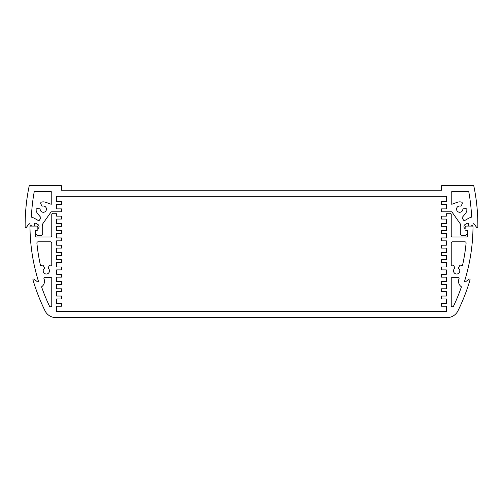 <?xml version="1.0" encoding="UTF-8"?>
<svg xmlns="http://www.w3.org/2000/svg" width="503" height="503" viewBox="0 0 503 503"><rect width="100%" height="100%" fill="white"/><g stroke="black" fill="none" stroke-linecap="round" stroke-linejoin="round"><path stroke-width="0.75" d="M462.232 217.422A0.604 0.604 0 0 0 462.2 218.157L464.106 220.88L468.645 218.258A4.841 4.841 0 0 1 470.519 217.636A1.213 1.213 0 0 0 471.594 216.378A187.625 187.625 0 0 0 468.903 192.46A1.213 1.213 0 0 0 467.708 191.461L452.436 191.461A1.213 1.213 0 0 0 451.229 192.668L451.229 203.627A0.604 0.604 0 0 0 452.04 204.193L457.221 202.307A7.262 7.262 0 0 1 461.396 202.068A1.213 1.213 0 0 1 462.207 203.759L461.22 205.872A0.484 0.484 0 0 1 460.641 206.129A3.15 3.15 0 0 0 456.63 208.456A3.15 3.15 0 0 0 459.289 212.253A3.15 3.15 0 0 0 462.848 209.279A0.484 0.484 0 0 1 463.288 208.82L465.608 208.619A1.213 1.213 0 0 1 466.916 209.958A7.262 7.262 0 0 1 465.262 213.8L462.232 217.422M50.96 204.193A0.604 0.604 0 0 0 51.771 203.627L51.771 192.668A1.213 1.213 0 0 0 50.564 191.461L35.292 191.461A1.213 1.213 0 0 0 34.097 192.46A187.625 187.625 0 0 0 31.406 216.378A1.213 1.213 0 0 0 32.481 217.636A4.841 4.841 0 0 1 34.355 218.258L38.894 220.88L40.8 218.157A0.604 0.604 0 0 0 40.768 217.422L37.738 213.8A7.262 7.262 0 0 1 36.084 209.958A1.213 1.213 0 0 1 37.392 208.619L39.712 208.82A0.484 0.484 0 0 1 40.152 209.279A3.15 3.15 0 0 0 43.711 212.253A3.15 3.15 0 0 0 46.37 208.456A3.15 3.15 0 0 0 42.359 206.129A0.484 0.484 0 0 1 41.78 205.872L40.793 203.759A1.213 1.213 0 0 1 41.604 202.068A7.262 7.262 0 0 1 45.779 202.307L50.96 204.193M451.832 211.794L460.691 224.445A6.055 6.055 0 0 0 460.308 226.564L460.308 233.342A2.421 2.421 0 0 0 462.729 235.762L464.143 235.762A2.421 2.421 0 0 0 465.86 235.052L467.57 233.342L467.57 230.921L465.149 230.041L467.57 230.682L467.57 235.762A1.213 1.213 0 0 1 466.356 236.976L452.436 236.976A1.213 1.213 0 0 1 451.229 235.762L451.229 214.46A1.213 1.213 0 0 0 450.015 213.247L447.595 213.247A1.213 1.213 0 0 0 446.387 214.46L446.387 216.152L441.546 216.152L441.546 219.056L446.387 219.056L446.387 223.42L441.546 223.42L441.546 226.325L446.387 226.325L446.387 230.682L441.546 230.682L441.546 233.587L446.387 233.587L446.387 237.944L441.546 237.944L441.546 240.849L446.387 240.849L446.387 245.206L441.546 245.206L441.546 248.111L446.387 248.111L446.387 252.468L441.546 252.468L441.546 255.373L446.387 255.373L446.387 259.73L441.546 259.73L441.546 262.635L446.387 262.635L446.387 266.992L441.546 266.992L441.546 269.897L446.387 269.897L446.387 274.254L441.546 274.254L441.546 277.159L446.387 277.159L446.387 281.523L441.546 281.523L441.546 284.428L446.387 284.428L446.387 288.785L441.546 288.785L441.546 291.69L446.387 291.69L446.387 296.047L441.546 296.047L441.546 298.952L446.387 298.952L446.387 303.309L441.546 303.309L441.546 306.214L446.387 306.214L446.387 311.539L56.613 311.539L56.613 306.214L61.454 306.214L61.454 303.309L56.613 303.309L56.613 298.952L61.454 298.952L61.454 296.047L56.613 296.047L56.613 291.69L61.454 291.69L61.454 288.785L56.613 288.785L56.613 284.428L61.454 284.428L61.454 281.523L56.613 281.523L56.613 277.159L61.454 277.159L61.454 274.254L56.613 274.254L56.613 269.897L61.454 269.897L61.454 266.992L56.613 266.992L56.613 262.635L61.454 262.635L61.454 259.73L56.613 259.73L56.613 255.373L61.454 255.373L61.454 252.468L56.613 252.468L56.613 248.111L61.454 248.111L61.454 245.206L56.613 245.206L56.613 240.849L61.454 240.849L61.454 237.944L56.613 237.944L56.613 233.587L61.454 233.587L61.454 230.682L56.613 230.682L56.613 226.325L61.454 226.325L61.454 223.42L56.613 223.42L56.613 219.056L61.454 219.056L61.454 216.152L56.613 216.152L56.613 214.46A1.213 1.213 0 0 0 55.405 213.247L52.985 213.247A1.213 1.213 0 0 0 51.771 214.46L51.771 235.762A1.213 1.213 0 0 1 50.564 236.976L36.644 236.976A1.213 1.213 0 0 1 35.43 235.762L35.43 230.682L37.851 230.028L37.851 228.664A2.421 2.421 0 0 0 37.851 224.47L36.034 223.42A1.213 1.213 0 0 0 34.223 224.47L34.223 226.08L31.922 226.08L29.985 224.872A188.832 188.832 0 0 1 29.985 224.332A0.604 0.604 0 0 0 28.897 223.973L26.244 227.551A0.604 0.604 0 0 1 25.15 227.193A193.674 193.674 0 0 1 29.105 186.374A1.213 1.213 0 0 1 30.287 185.406L60.85 185.406A0.604 0.604 0 0 1 61.454 186.016L61.454 190.247L441.546 190.247L441.546 186.016A0.604 0.604 0 0 1 442.15 185.406L472.713 185.406A1.213 1.213 0 0 1 473.895 186.374A193.674 193.674 0 0 1 477.85 227.193A0.604 0.604 0 0 1 476.756 227.551L474.103 223.973A0.604 0.604 0 0 0 473.015 224.332A188.832 188.832 0 0 1 473.015 224.872L471.078 226.08L468.777 226.08L468.777 224.47A1.213 1.213 0 0 0 466.966 223.42L465.149 224.47A2.421 2.421 0 0 0 465.149 228.664L465.149 227.293A1.213 1.213 0 0 1 466.356 226.08L472.405 226.08A0.604 0.604 0 0 1 473.015 226.69A188.832 188.832 0 0 1 464.59 281.133A0.604 0.604 0 0 0 465.533 281.799L469.104 279.146A0.604 0.604 0 0 1 470.047 279.8A193.674 193.674 0 0 1 457.975 310.829A12.103 12.103 0 0 1 447.117 317.594L55.883 317.594A12.103 12.103 0 0 1 45.025 310.829A193.674 193.674 0 0 1 32.953 279.8A0.604 0.604 0 0 1 33.896 279.146L37.467 281.799A0.604 0.604 0 0 0 38.41 281.133A188.832 188.832 0 0 1 29.985 226.69A0.604 0.604 0 0 1 30.595 226.08L36.644 226.08A1.213 1.213 0 0 1 37.851 227.293L37.851 230.028L35.43 230.921L35.43 233.342L37.14 235.052A2.421 2.421 0 0 0 38.857 235.762L40.271 235.762A2.421 2.421 0 0 0 42.692 233.342L42.692 226.564A6.055 6.055 0 0 0 42.478 224.967A1.213 1.213 0 0 1 42.654 223.954L50.803 212.31A1.213 1.213 0 0 1 51.796 211.794L61.454 211.794L61.454 208.89L56.613 208.89L56.613 204.532L61.454 204.532L61.454 201.628L56.613 201.628L56.613 196.302L446.387 196.302L446.387 201.628L441.546 201.628L441.546 204.532L446.387 204.532L446.387 208.89L441.546 208.89L441.546 211.794L451.832 211.794M451.832 277.643A0.604 0.604 0 0 0 451.229 278.253L451.229 305.604A1.213 1.213 0 0 0 453.53 306.126A187.625 187.625 0 0 0 461.446 286.829A6.658 6.658 0 0 1 458.811 279.347A182.784 182.784 0 0 0 459.088 278.429A0.604 0.604 0 0 0 458.51 277.643L451.832 277.643M51.771 278.253A0.604 0.604 0 0 0 51.168 277.643L44.49 277.643A0.604 0.604 0 0 0 43.912 278.429A182.784 182.784 0 0 0 44.189 279.347A6.658 6.658 0 0 1 41.554 286.829A187.625 187.625 0 0 0 49.47 306.126A1.213 1.213 0 0 0 51.771 305.604L51.771 278.253M48.319 268.432A3.15 3.15 0 0 1 48.621 273.016A3.15 3.15 0 0 1 44.025 273.016A3.15 3.15 0 0 1 44.333 268.432A0.604 0.604 0 0 0 44.471 267.659L43.359 265.735A1.213 1.213 0 0 0 41.51 265.433A7.262 7.262 0 0 0 41.428 265.502A0.604 0.604 0 0 1 40.429 265.188A182.784 182.784 0 0 1 36.901 243.144A1.213 1.213 0 0 1 38.109 241.817L50.564 241.817A1.213 1.213 0 0 1 51.771 243.024L51.771 264.723A0.604 0.604 0 0 1 50.891 265.257A1.213 1.213 0 0 0 49.288 265.735L48.175 267.659A0.604 0.604 0 0 0 48.319 268.432M458.667 268.432A3.15 3.15 0 0 1 458.975 273.016A3.15 3.15 0 0 1 454.379 273.016A3.15 3.15 0 0 1 454.681 268.432A0.604 0.604 0 0 0 454.825 267.659L453.712 265.735A1.213 1.213 0 0 0 452.109 265.257A0.604 0.604 0 0 1 451.229 264.723L451.229 243.024A1.213 1.213 0 0 1 452.436 241.817L464.891 241.817A1.213 1.213 0 0 1 466.099 243.144A182.784 182.784 0 0 1 462.571 265.188A0.604 0.604 0 0 1 461.572 265.502A7.262 7.262 0 0 0 461.49 265.433A1.213 1.213 0 0 0 459.641 265.735L458.529 267.659A0.604 0.604 0 0 0 458.667 268.432"/></g></svg>
